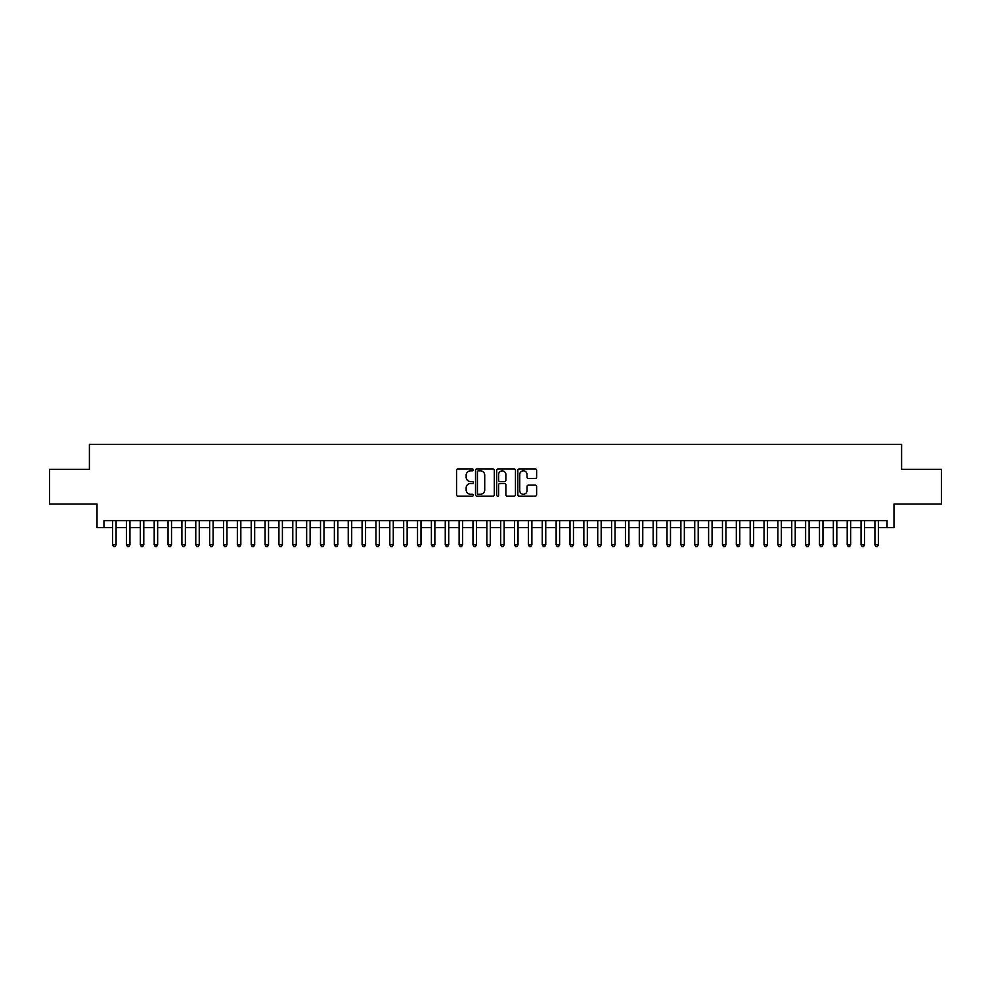 <?xml version="1.0" encoding="UTF-8"?>
<svg xmlns="http://www.w3.org/2000/svg" width="991" height="991" viewBox="0 0 991 991"><rect width="100%" height="100%" fill="white"/><g stroke="black" fill="none" stroke-linecap="round" stroke-linejoin="round"><path stroke-width="1.49" d="M473.326 469.883A0.954 0.954 0 0 0 472.373 468.941L457.916 468.941A1.363 1.363 0 0 0 456.554 470.291L456.554 494.782A1.363 1.363 0 0 0 457.916 496.144L472.373 496.144A0.954 0.954 0 0 0 473.326 495.19A0.954 0.954 0 0 0 472.373 494.236L470.502 494.236A4.348 4.348 0 0 1 466.154 489.888L466.154 487.845A4.348 4.348 0 0 1 470.502 483.497L472.373 483.497A0.954 0.954 0 0 0 473.326 482.543A0.954 0.954 0 0 0 472.373 481.589L470.502 481.589A4.348 4.348 0 0 1 466.154 477.241L466.154 475.197A4.348 4.348 0 0 1 470.502 470.836L472.373 470.836A0.954 0.954 0 0 0 473.326 469.883M535.264 478.529A1.363 1.363 0 0 0 536.614 477.166L536.614 470.291A1.363 1.363 0 0 0 535.264 468.941L519.21 468.941A1.363 1.363 0 0 0 517.847 470.291L517.847 494.782A1.363 1.363 0 0 0 519.21 496.144L535.264 496.144A1.363 1.363 0 0 0 536.614 494.782L536.614 486.482A1.363 1.363 0 0 0 535.264 485.132L528.389 485.132A1.363 1.363 0 0 0 527.026 486.482L527.026 490.607A3.642 3.642 0 0 1 523.384 494.236A3.642 3.642 0 0 1 519.755 490.607L519.755 474.478A3.642 3.642 0 0 1 523.384 470.836A3.642 3.642 0 0 1 527.026 474.478L527.026 477.166A1.363 1.363 0 0 0 528.389 478.529L535.264 478.529M103.956 527.584L103.956 520.659L887.044 520.659L887.044 527.584L893.981 527.584L893.981 504.023L941.45 504.023L941.45 469.375L901.599 469.375L901.599 444.426L89.401 444.426L89.401 469.375L49.55 469.375L49.55 504.023L97.019 504.023L97.019 527.584L112.615 527.584M494.311 470.291A1.363 1.363 0 0 0 492.948 468.941L476.894 468.941A1.363 1.363 0 0 0 475.531 470.291L475.531 494.782A1.363 1.363 0 0 0 476.894 496.144L492.948 496.144A1.363 1.363 0 0 0 494.311 494.782L494.311 470.291M498.052 468.941L514.106 468.941A1.363 1.363 0 0 1 515.469 470.291L515.469 494.782A1.363 1.363 0 0 1 514.106 496.144L507.231 496.144A1.363 1.363 0 0 1 505.868 494.782L505.868 484.859A1.363 1.363 0 0 0 504.518 483.497L499.96 483.497A1.363 1.363 0 0 0 498.597 484.859L498.597 495.19A0.954 0.954 0 0 1 497.643 496.144A0.954 0.954 0 0 1 496.689 495.19L496.689 470.291A1.363 1.363 0 0 1 498.052 468.941M116.083 527.584L126.476 527.584M129.945 527.584L140.338 527.584M143.794 527.584L154.2 527.584M157.656 527.584L168.049 527.584M171.517 527.584L181.91 527.584M185.379 527.584L195.772 527.584M199.241 527.584L209.634 527.584M213.102 527.584L223.495 527.584M226.964 527.584L237.357 527.584M240.825 527.584L251.219 527.584M254.675 527.584L265.08 527.584M268.536 527.584L278.929 527.584M282.398 527.584L292.791 527.584M296.259 527.584L306.653 527.584M310.121 527.584L320.514 527.584M323.983 527.584L334.376 527.584M337.844 527.584L348.237 527.584M351.706 527.584L362.099 527.584M365.555 527.584L375.961 527.584M379.417 527.584L389.822 527.584M393.278 527.584L403.671 527.584M407.14 527.584L417.533 527.584M421.002 527.584L431.395 527.584M434.863 527.584L445.256 527.584M448.725 527.584L459.118 527.584M462.586 527.584L472.98 527.584M476.448 527.584L486.841 527.584M490.297 527.584L500.703 527.584M504.159 527.584L514.552 527.584M518.02 527.584L528.414 527.584M531.882 527.584L542.275 527.584M545.744 527.584L556.137 527.584M559.605 527.584L569.998 527.584M573.467 527.584L583.86 527.584M587.329 527.584L597.722 527.584M601.178 527.584L611.583 527.584M615.039 527.584L625.445 527.584M628.901 527.584L639.294 527.584M642.763 527.584L653.156 527.584M656.624 527.584L667.017 527.584M670.486 527.584L680.879 527.584M684.347 527.584L694.741 527.584M698.209 527.584L708.602 527.584M712.071 527.584L722.464 527.584M725.92 527.584L736.325 527.584M739.782 527.584L750.175 527.584M753.643 527.584L764.036 527.584M767.505 527.584L777.898 527.584M781.366 527.584L791.759 527.584M795.228 527.584L805.621 527.584M809.09 527.584L819.483 527.584M822.951 527.584L833.344 527.584M836.8 527.584L847.206 527.584M850.662 527.584L861.055 527.584M864.524 527.584L874.917 527.584M878.385 527.584L887.044 527.584M478.393 470.836A0.954 0.954 0 0 0 477.439 471.79L477.439 493.283A0.954 0.954 0 0 0 478.393 494.236L480.362 494.236A4.348 4.348 0 0 0 484.723 489.888L484.723 475.197A4.348 4.348 0 0 0 480.362 470.836L478.393 470.836M505.868 474.553A3.642 3.642 0 0 0 502.239 470.911A3.642 3.642 0 0 0 498.597 474.553L498.597 480.226A1.363 1.363 0 0 0 499.96 481.589L504.518 481.589A1.363 1.363 0 0 0 505.868 480.226L505.868 474.553M116.083 520.659L116.083 544.777L112.615 544.777L112.615 520.659M116.083 544.777L115.043 546.574L113.655 546.574L112.615 544.777M129.945 520.659L129.945 544.777L126.476 544.777L126.476 520.659M129.945 544.777L128.904 546.574L127.517 546.574L126.476 544.777M143.794 520.659L143.794 544.777L140.338 544.777L140.338 520.659M143.794 544.777L142.754 546.574L141.379 546.574L140.338 544.777M157.656 520.659L157.656 544.777L154.2 544.777L154.2 520.659M157.656 544.777L156.615 546.574L155.228 546.574L154.2 544.777M171.517 520.659L171.517 544.777L168.049 544.777L168.049 520.659M171.517 544.777L170.477 546.574L169.089 546.574L168.049 544.777M185.379 520.659L185.379 544.777L181.91 544.777L181.91 520.659M185.379 544.777L184.338 546.574L182.951 546.574L181.91 544.777M199.241 520.659L199.241 544.777L195.772 544.777L195.772 520.659M199.241 544.777L198.2 546.574L196.813 546.574L195.772 544.777M213.102 520.659L213.102 544.777L209.634 544.777L209.634 520.659M213.102 544.777L212.062 546.574L210.674 546.574L209.634 544.777M226.964 520.659L226.964 544.777L223.495 544.777L223.495 520.659M226.964 544.777L225.923 546.574L224.536 546.574L223.495 544.777M240.825 520.659L240.825 544.777L237.357 544.777L237.357 520.659M240.825 544.777L239.785 546.574L238.397 546.574L237.357 544.777M254.675 520.659L254.675 544.777L251.219 544.777L251.219 520.659M254.675 544.777L253.646 546.574L252.259 546.574L251.219 544.777M268.536 520.659L268.536 544.777L265.08 544.777L265.08 520.659M268.536 544.777L267.496 546.574L266.121 546.574L265.08 544.777M282.398 520.659L282.398 544.777L278.929 544.777L278.929 520.659M282.398 544.777L281.357 546.574L279.97 546.574L278.929 544.777M296.259 520.659L296.259 544.777L292.791 544.777L292.791 520.659M296.259 544.777L295.219 546.574L293.832 546.574L292.791 544.777M310.121 520.659L310.121 544.777L306.653 544.777L306.653 520.659M310.121 544.777L309.081 546.574L307.693 546.574L306.653 544.777M323.983 520.659L323.983 544.777L320.514 544.777L320.514 520.659M323.983 544.777L322.942 546.574L321.555 546.574L320.514 544.777M337.844 520.659L337.844 544.777L334.376 544.777L334.376 520.659M337.844 544.777L336.804 546.574L335.416 546.574L334.376 544.777M351.706 520.659L351.706 544.777L348.237 544.777L348.237 520.659M351.706 544.777L350.665 546.574L349.278 546.574L348.237 544.777M365.555 520.659L365.555 544.777L362.099 544.777L362.099 520.659M365.555 544.777L364.527 546.574L363.14 546.574L362.099 544.777M379.417 520.659L379.417 544.777L375.961 544.777L375.961 520.659M379.417 544.777L378.376 546.574L377.001 546.574L375.961 544.777M393.278 520.659L393.278 544.777L389.822 544.777L389.822 520.659M393.278 544.777L392.238 546.574L390.85 546.574L389.822 544.777M407.14 520.659L407.14 544.777L403.671 544.777L403.671 520.659M407.14 544.777L406.099 546.574L404.712 546.574L403.671 544.777M421.002 520.659L421.002 544.777L417.533 544.777L417.533 520.659M421.002 544.777L419.961 546.574L418.574 546.574L417.533 544.777M434.863 520.659L434.863 544.777L431.395 544.777L431.395 520.659M434.863 544.777L433.823 546.574L432.435 546.574L431.395 544.777M448.725 520.659L448.725 544.777L445.256 544.777L445.256 520.659M448.725 544.777L447.684 546.574L446.297 546.574L445.256 544.777M462.586 520.659L462.586 544.777L459.118 544.777L459.118 520.659M462.586 544.777L461.546 546.574L460.158 546.574L459.118 544.777M476.448 520.659L476.448 544.777L472.98 544.777L472.98 520.659M476.448 544.777L475.407 546.574L474.02 546.574L472.98 544.777M490.297 520.659L490.297 544.777L486.841 544.777L486.841 520.659M490.297 544.777L489.269 546.574L487.882 546.574L486.841 544.777M504.159 520.659L504.159 544.777L500.703 544.777L500.703 520.659M504.159 544.777L503.118 546.574L501.731 546.574L500.703 544.777M518.02 520.659L518.02 544.777L514.552 544.777L514.552 520.659M518.02 544.777L516.98 546.574L515.593 546.574L514.552 544.777M531.882 520.659L531.882 544.777L528.414 544.777L528.414 520.659M531.882 544.777L530.842 546.574L529.454 546.574L528.414 544.777M545.744 520.659L545.744 544.777L542.275 544.777L542.275 520.659M545.744 544.777L544.703 546.574L543.316 546.574L542.275 544.777M559.605 520.659L559.605 544.777L556.137 544.777L556.137 520.659M559.605 544.777L558.565 546.574L557.177 546.574L556.137 544.777M573.467 520.659L573.467 544.777L569.998 544.777L569.998 520.659M573.467 544.777L572.426 546.574L571.039 546.574L569.998 544.777M587.329 520.659L587.329 544.777L583.86 544.777L583.86 520.659M587.329 544.777L586.288 546.574L584.901 546.574L583.86 544.777M601.178 520.659L601.178 544.777L597.722 544.777L597.722 520.659M601.178 544.777L600.15 546.574L598.762 546.574L597.722 544.777M615.039 520.659L615.039 544.777L611.583 544.777L611.583 520.659M615.039 544.777L613.999 546.574L612.624 546.574L611.583 544.777M628.901 520.659L628.901 544.777L625.445 544.777L625.445 520.659M628.901 544.777L627.86 546.574L626.473 546.574L625.445 544.777M642.763 520.659L642.763 544.777L639.294 544.777L639.294 520.659M642.763 544.777L641.722 546.574L640.335 546.574L639.294 544.777M656.624 520.659L656.624 544.777L653.156 544.777L653.156 520.659M656.624 544.777L655.584 546.574L654.196 546.574L653.156 544.777M670.486 520.659L670.486 544.777L667.017 544.777L667.017 520.659M670.486 544.777L669.445 546.574L668.058 546.574L667.017 544.777M684.347 520.659L684.347 544.777L680.879 544.777L680.879 520.659M684.347 544.777L683.307 546.574L681.919 546.574L680.879 544.777M698.209 520.659L698.209 544.777L694.741 544.777L694.741 520.659M698.209 544.777L697.168 546.574L695.781 546.574L694.741 544.777M712.071 520.659L712.071 544.777L708.602 544.777L708.602 520.659M712.071 544.777L711.03 546.574L709.643 546.574L708.602 544.777M725.92 520.659L725.92 544.777L722.464 544.777L722.464 520.659M725.92 544.777L724.879 546.574L723.504 546.574L722.464 544.777M739.782 520.659L739.782 544.777L736.325 544.777L736.325 520.659M739.782 544.777L738.741 546.574L737.354 546.574L736.325 544.777M753.643 520.659L753.643 544.777L750.175 544.777L750.175 520.659M753.643 544.777L752.603 546.574L751.215 546.574L750.175 544.777M767.505 520.659L767.505 544.777L764.036 544.777L764.036 520.659M767.505 544.777L766.464 546.574L765.077 546.574L764.036 544.777M781.366 520.659L781.366 544.777L777.898 544.777L777.898 520.659M781.366 544.777L780.326 546.574L778.938 546.574L777.898 544.777M795.228 520.659L795.228 544.777L791.759 544.777L791.759 520.659M795.228 544.777L794.187 546.574L792.8 546.574L791.759 544.777M809.09 520.659L809.09 544.777L805.621 544.777L805.621 520.659M809.09 544.777L808.049 546.574L806.662 546.574L805.621 544.777M822.951 520.659L822.951 544.777L819.483 544.777L819.483 520.659M822.951 544.777L821.911 546.574L820.523 546.574L819.483 544.777M836.8 520.659L836.8 544.777L833.344 544.777L833.344 520.659M836.8 544.777L835.772 546.574L834.385 546.574L833.344 544.777M850.662 520.659L850.662 544.777L847.206 544.777L847.206 520.659M850.662 544.777L849.621 546.574L848.246 546.574L847.206 544.777M864.524 520.659L864.524 544.777L861.055 544.777L861.055 520.659M864.524 544.777L863.483 546.574L862.096 546.574L861.055 544.777M878.385 520.659L878.385 544.777L874.917 544.777L874.917 520.659M878.385 544.777L877.345 546.574L875.957 546.574L874.917 544.777"/></g></svg>
